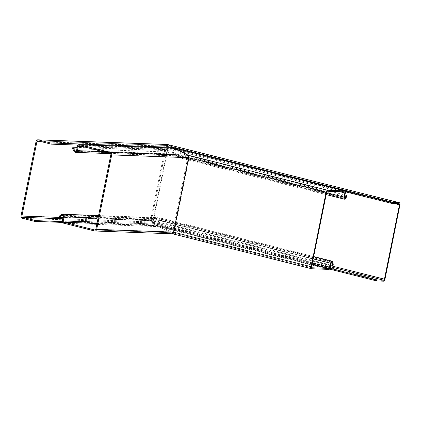<?xml version="1.0" encoding="UTF-8"?>
<svg xmlns="http://www.w3.org/2000/svg" width="421" height="421" viewBox="0 0 421 421"><rect width="100%" height="100%" fill="white"/><g stroke="black" fill="none" stroke-linecap="round" stroke-linejoin="round"><path stroke-width="0.32" stroke-dasharray="2.1 1.58" d="M63.297 216.583L158.822 220.036L157.822 224.256C157.575 225.482 157.891 226.277 158.78 226.645L172.531 233.802M158.822 220.036A1.074 0.942 -87.9 0 0 157.417 218.867L62.95 215.452M94.509 230.95L172.368 233.766L172.568 232.781L158.975 225.667L158.685 224.44L159.675 220.283A2.073 1.821 -87.9 0 0 156.949 218.02L154.991 219.436L154.723 220.815L63.082 217.504M110.849 154.691L187.713 157.47L172.699 231.934L95.835 229.156M187.713 157.47A1.074 0.942 -87.9 0 0 187.703 156.928L188.003 156.228L110.144 153.412M95.051 229.982L172.568 232.781L172.484 232.413A1.074 0.942 -87.9 0 0 172.699 231.934M172.568 232.781L172.484 232.413L173.136 233.076M188.55 156.638L187.703 156.928M188.203 155.249L188.003 156.228L174.415 149.108L174.61 148.129M154.723 220.815L157.417 218.867M59.461 215.984L154.991 219.436M72.601 148.602L168.126 152.055L169.684 154.865A2.073 1.821 -87.9 0 0 173.015 154.123L173.72 149.976L172.852 149.797L172.152 153.939A1.074 0.942 92.1 0 1 170.431 154.323L168.4 150.655L77.154 147.361M174.557 148.113C173.594 148.013 173.026 148.571 172.852 149.797L77.327 146.345M79.327 145.671L174.294 149.087L79.153 145.65M174.389 149.102L173.72 149.976L83.479 146.719M96.988 223.425L158.975 225.667L158.78 226.645L63.692 223.209M97.246 222.146L157.87 224.119L62.34 220.667M168.126 152.055L168.4 150.655M344.441 197.117L173.547 154.186L174.51 149.939C174.925 148.808 174.978 148.208 174.668 148.139M173.547 154.186A1.074 0.505 104.1 0 0 173.531 154.254A1.074 0.505 104.1 0 0 173.789 155.275A1.074 0.505 104.1 0 0 174.268 154.991L344.399 197.733M188.255 155.281L188.061 156.238L174.473 149.113L173.073 154.133A2.073 0.979 104.1 0 0 173.047 154.275A2.073 0.979 104.1 0 0 173.547 156.254A2.073 0.979 104.1 0 0 174.462 155.696L175.72 153.912L175.994 152.534L344.91 194.97M311.608 266.719L174.099 232.176L189.113 157.712L326.622 192.255M174.099 232.176A1.074 0.505 104.1 0 0 174.062 232.687L173.541 232.824M173.284 232.86L311.814 267.761M327.349 191.229L188.571 156.523M188.908 156.822L189.282 157.207A1.074 0.505 104.1 0 0 189.113 157.712M189.282 157.207L188.955 156.712M173.547 233.15L174.062 232.687M172.505 233.802L172.626 232.792L159.033 225.672L158.838 226.656L160.222 220.278A1.074 0.505 -75.9 0 1 161.001 219.22A1.074 0.505 -75.9 0 1 161.254 219.536L162.117 222.593L330.79 264.967M175.994 152.534L174.268 154.991M346.615 196.844L175.72 153.912M333.285 264.13L162.395 221.199L161.732 218.852A2.073 0.979 104.1 0 0 161.243 218.246A2.073 0.979 104.1 0 0 159.733 220.294L158.975 224.414L330.353 267.324M311.714 268.766L172.426 233.776L158.838 226.656L328.938 269.387M174.105 229.461L159.033 225.672L158.975 224.414L174.341 228.271M344.573 191.85L174.468 149.118L174.662 148.155M339.794 191.681L174.447 150.071L345.341 193.002M162.395 221.199L162.117 222.593M330.448 266.814L152.149 222.025L151.997 222.983A2.073 0.979 104.1 0 0 153.291 220.999L150.523 220.515A2.073 1.821 -87.9 0 0 151.707 222.93L157.317 225.83L62.618 222.409M167.426 144.492L167.3 144.492A2.073 1.821 -87.9 0 0 165.521 146.119L168.295 146.603A2.073 0.979 104.1 0 0 167.9 144.587M330.053 268.293L158.401 225.172L152.149 222.025L151.744 220.672C152.26 221.956 152.344 222.725 151.997 222.983L152.27 221.804L151.997 222.983M383.547 281.186L151.955 223.004L157.333 225.824L157.533 224.846M173.531 148.055L173.82 148.681L345.415 191.792M158.401 225.172L157.333 225.824L329.538 269.087L157.333 225.824M167.763 144.587L167.574 145.534L172.957 148.355L174.041 148.655L173.499 147.971M167.574 145.534L167.811 144.556L167.016 146.419L167.811 146.587A1.074 0.505 104.1 0 0 167.563 145.529L399.166 203.717M167.811 144.556C168.074 144.724 167.721 145.298 166.748 146.276L167.016 146.419L167.411 145.503A1.074 0.942 -87.9 0 0 166.384 146.334L167.016 146.419M172.957 148.355L173.142 147.434M152.144 222.004A1.074 0.505 104.1 0 0 152.812 220.983L151.381 220.73A1.074 0.942 -87.9 0 0 151.992 221.978L152.013 220.815M22.418 218.31L151.855 222.988L151.992 221.978L151.707 222.93C150.881 222.472 150.897 221.72 151.744 220.672M166.748 146.276C166.353 145.056 166.611 144.466 167.521 144.503L167.411 145.503L167.674 144.54M38.037 140.84L167.479 145.519L172.857 148.339C172.257 148.287 172.305 148.355 173.005 148.539C172.305 148.355 172.257 148.287 172.857 148.339L173.057 147.361M77.98 145.108L173.005 148.539L173.215 148.045M156.98 224.856L157.238 225.809L157.58 225.03L62.313 221.588M157.58 225.03C156.88 224.846 156.833 224.777 157.438 224.825C156.833 224.777 156.88 224.846 157.58 225.03M62.782 218.783L152.055 222.009L157.438 224.825L157.338 225.319M61.419 214.568L156.949 218.02M159.675 220.283L98.072 218.062M102.871 151.586L173.015 154.123M169.684 154.865L74.154 151.413M76.454 150.929L170.431 154.323M172.152 153.939L76.622 150.492M345.357 198.628L174.462 155.696M312.129 264.135L174.157 229.477M173.073 154.133L188.508 158.012M188.566 158.022L326.538 192.686M174.399 228.287L312.371 262.946M313.198 258.847L175.225 224.188M175.168 224.172L159.733 220.294M161.732 218.852L332.622 261.783M331.527 262.309L161.254 219.536M160.222 220.278L331.111 263.209M384.947 279.197L153.291 220.999L168.295 146.603L399.95 204.801M21.05 215.841L150.523 220.515L165.521 146.119L36.053 141.44M394.572 203.548L167.811 146.587L152.812 220.983L330.659 265.662M63.071 217.541L151.381 220.73L166.384 146.334L42.021 141.845M157.238 225.809L34.622 221.378M98.577 215.547L157.991 217.694M172.568 232.802L94.878 229.998M62.429 215.247L157.954 218.699M171.152 155.823L110.534 153.633M171.189 154.817L75.659 151.365M326.154 194.591L188.182 159.927M188.124 159.917L173.547 156.254M174.473 149.113L344.62 191.86M311.861 267.777L172.742 232.829M344.683 198.207L173.789 155.275M161.243 218.246L175.636 221.862M175.694 221.878L313.661 256.536M189.155 157.012L188.808 156.312M161.001 219.22L331.895 262.151M399.219 203.722L167.563 145.529M167.337 145.498L37.864 140.819M172.405 148.35L172.957 147.845"/><path stroke-width="0.63" d="M63.082 217.504L59.193 217.368L61.887 215.415A1.074 0.942 92.1 0 1 63.297 216.583L62.34 220.667A2.073 1.821 -87.9 0 0 63.692 223.209L94.509 230.95A2.073 1.821 -87.9 0 0 96.693 229.371L111.707 154.907A2.073 1.821 -87.9 0 0 110.339 152.434L79.527 144.692A2.073 1.821 -87.9 0 0 77.327 146.345L76.622 150.492A1.074 0.942 92.1 0 1 74.901 150.871L72.875 147.203L77.154 147.361M72.875 147.203L72.601 148.602L74.154 151.413A2.073 1.821 -87.9 0 0 77.49 150.671L78.195 146.524A1.074 0.942 92.1 0 1 79.327 145.671L110.144 153.412A1.074 0.942 92.1 0 1 110.849 154.691L95.835 229.156A1.074 0.942 92.1 0 1 94.709 229.971L63.892 222.23A1.074 0.942 92.1 0 1 63.192 220.914L64.15 216.836A2.073 1.821 -87.9 0 0 61.419 214.568L59.461 215.984L59.193 217.368M172.368 233.766L173.136 233.076A2.073 1.821 -87.9 0 0 173.563 232.15L188.576 157.686A2.073 1.821 -87.9 0 0 188.55 156.638L188.203 155.249L174.326 148.081L79.19 144.645M344.91 194.97L346.888 195.465L345.157 197.923A1.074 0.505 -75.9 0 1 344.683 198.207A1.074 0.505 -75.9 0 1 344.425 197.186A1.074 0.505 -75.9 0 1 344.441 197.117L345.341 193.002A2.073 0.979 104.1 0 0 345.367 192.86A2.073 0.979 104.1 0 0 344.867 190.887A2.073 0.979 104.1 0 0 344.773 190.871L327.543 190.25A2.073 0.979 104.1 0 0 326.143 192.239L311.13 266.704A2.073 0.979 104.1 0 0 311.614 268.751A2.073 0.979 104.1 0 0 311.714 268.766L328.938 269.387A2.073 0.979 104.1 0 0 330.353 267.324L331.111 263.209A1.074 0.505 -75.9 0 1 331.895 262.151A1.074 0.505 -75.9 0 1 332.143 262.467L333.011 265.525L330.79 264.967M333.011 265.525L333.285 264.13L332.622 261.783A2.073 0.979 104.1 0 0 332.137 261.178A2.073 0.979 104.1 0 0 330.627 263.225L329.864 267.34A1.074 0.505 -75.9 0 1 329.138 268.409L311.908 267.782A1.074 0.505 -75.9 0 1 311.861 267.777A1.074 0.505 -75.9 0 1 311.608 266.719L326.622 192.255A1.074 0.505 -75.9 0 1 327.349 191.229L344.573 191.85A1.074 0.505 -75.9 0 1 344.62 191.86A1.074 0.505 -75.9 0 1 344.883 192.881A1.074 0.505 -75.9 0 1 344.867 192.955L343.968 197.065A2.073 0.979 104.1 0 0 343.936 197.207A2.073 0.979 104.1 0 0 344.441 199.18A2.073 0.979 104.1 0 0 345.357 198.628L346.615 196.844L346.888 195.465M188.571 156.523L188.908 156.822M174.757 148.16L188.261 155.26L188.955 156.712A2.073 0.979 104.1 0 0 188.634 157.696L173.62 232.155A2.073 0.979 104.1 0 0 173.547 233.15L172.426 233.776M188.808 156.312L188.955 156.712M188.261 155.26L327.543 190.25M174.662 148.155L344.773 190.871M167.9 144.587A2.073 0.979 104.1 0 0 167.811 144.556L399.366 202.738A2.073 0.979 104.1 0 1 399.461 202.748A2.073 0.979 104.1 0 1 399.95 204.801L384.947 279.197A2.073 0.979 -75.9 0 1 383.547 281.186L376.727 280.939A1.074 0.505 104.1 0 1 376.674 280.933A1.074 0.505 104.1 0 1 376.411 279.939L330.053 268.293M399.366 202.738L392.546 202.49A1.074 0.505 104.1 0 0 391.835 203.454L399.166 203.717A1.074 0.505 -75.9 0 1 399.219 203.722A1.074 0.505 -75.9 0 1 399.471 204.78L384.468 279.176A1.074 0.505 -75.9 0 1 383.747 280.207L376.411 279.939M399.461 202.748L167.811 144.556L173.152 147.376L173.531 148.055M345.415 191.792L391.835 203.454M62.313 221.588L35.732 220.625A1.074 0.942 -87.9 0 1 34.622 221.378L22.418 218.31A2.073 1.821 92.1 0 1 21.05 215.841L36.053 141.44A2.073 1.821 92.1 0 1 38.237 139.861L167.521 144.503A2.073 1.821 -87.9 0 0 167.3 144.492L167.426 144.492M173.142 147.434L392.546 202.49M35.732 220.625L22.613 217.331A1.074 0.942 92.1 0 1 21.908 216.057L36.911 141.656A1.074 0.942 92.1 0 1 38.037 140.84L51.157 144.14A1.074 0.942 -87.9 0 0 50.441 142.93L38.237 139.861M167.674 144.54L173.057 147.361L50.441 142.93M51.157 144.14L77.98 145.108M173.215 148.045L173.057 147.361M96.988 223.425L63.892 222.23M94.709 229.971L95.051 229.982M62.95 215.452L61.887 215.415M98.072 218.062L64.15 216.836M63.192 220.914L97.246 222.146M83.479 146.719L78.195 146.524M77.49 150.671L102.871 151.586M74.901 150.871L76.454 150.929M174.61 148.129L79.527 144.692M110.339 152.434L188.203 155.249M111.707 154.907L188.576 157.686M96.693 229.371L173.563 232.15M329.138 268.409L312.129 264.135M344.399 197.733L345.157 197.923M326.538 192.686L343.968 197.065M344.867 192.955L339.794 191.681M312.371 262.946L329.864 267.34M330.627 263.225L313.198 258.847M332.143 262.467L331.527 262.309M311.13 266.704L173.62 232.155M326.143 192.239L188.634 157.696M376.674 280.933L329.538 269.087L376.627 280.912M383.747 280.207L330.448 266.814M399.471 204.78L394.572 203.548M330.659 265.662L384.468 279.176M42.021 141.845L36.911 141.656M21.908 216.057L63.071 217.541M22.613 217.331L62.782 218.783M62.461 214.242L98.577 215.547M110.534 153.633L75.627 152.37M172.531 233.808L94.841 230.997M344.441 199.18L326.154 194.591M174.715 148.139L344.867 190.887M313.661 256.536L332.137 261.178M311.614 268.751L172.505 233.802M167.374 144.492L37.901 139.814M34.796 221.404L62.618 222.409"/></g></svg>
